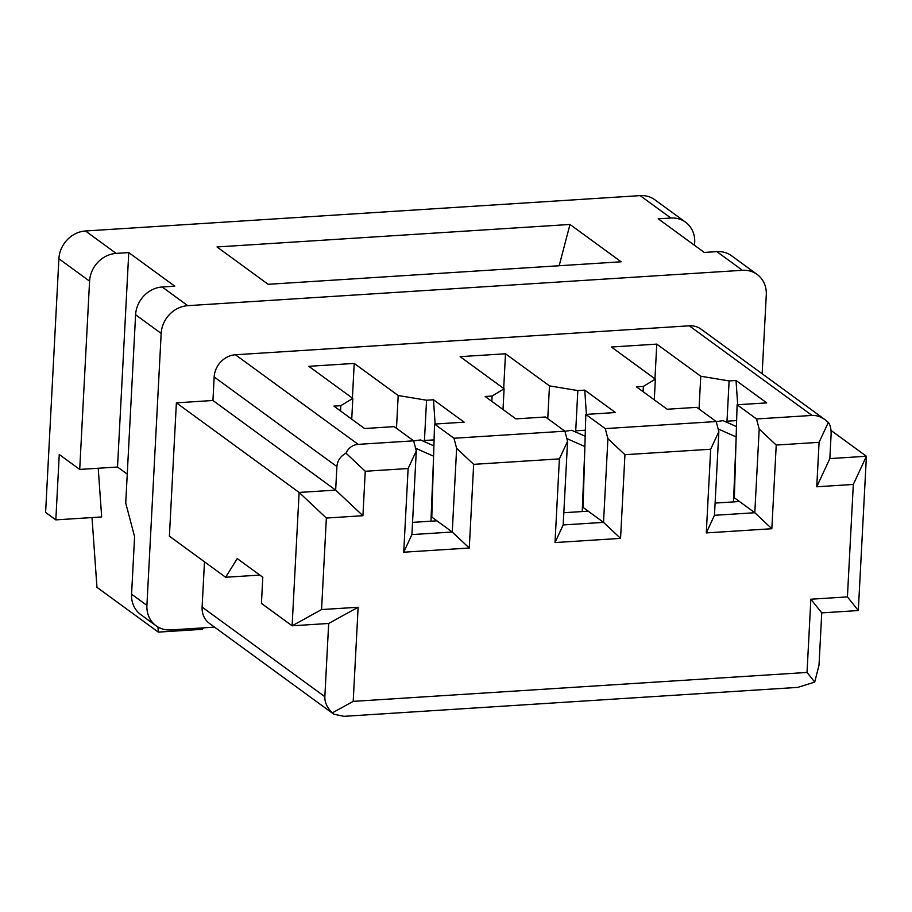 <?xml version="1.0" encoding="UTF-8"?>
<svg xmlns="http://www.w3.org/2000/svg" width="912" height="912" viewBox="0 0 912 912"><rect width="100%" height="100%" fill="white"/><g stroke="black" fill="none" stroke-linecap="round" stroke-linejoin="round"><path stroke-width="1.37" d="M365.256 471.265L362.919 515.713L335.662 490.109L336.904 466.568C337.326 460.856 340.358 456.376 345.979 453.15L365.256 471.265L408.12 468.529L403.731 552.205L469.281 548.021L473.67 464.345L559.398 458.884L555.009 542.56L620.559 538.376L603.527 522.371L563.183 524.947L567.572 441.271L564.916 431.182L545.479 416.989L515.861 418.882L485.173 396.481L492.104 396.036L491.83 401.337M555.009 542.56L563.183 524.947M456.638 448.339L452.249 532.015L431.798 517.081L434.545 424.069L453.971 438.25L456.638 448.339L473.67 464.345M607.916 438.695L603.527 522.371L583.076 507.437L585.823 414.424L605.249 428.606L607.916 438.695L624.948 454.7L710.676 449.228L706.287 532.916L714.461 515.303L718.85 431.615L710.676 449.228M582.232 511.552L584.797 449.228M584.877 446.549L566.865 438.592M564.938 431.285L571.767 430.293L585.173 436.221M588.183 511.176L563.821 512.726M819.09 442.32L816.753 486.769L829.84 458.588L831.071 435.058C831.322 429.347 830.41 425.129 828.335 422.393L819.09 442.32L776.226 445.056L759.194 429.05L756.527 418.961L811.999 415.427C816.422 415.199 820.868 416.693 825.349 419.908L828.335 422.393M825.349 419.908L701.032 329.129A21.797 19.3 126.1 0 0 689.267 325.812L235.433 354.757A21.797 19.3 -53.9 0 0 214.172 376.964L212.941 400.493L176.381 402.83L169.393 536.188L225.64 577.262L237.234 558.577L262.804 577.25L261.436 603.402L292.114 625.803L321.571 609.569L326.359 518.05L299.113 492.434L176.381 402.83M831.003 430.418L866.4 456.262L858.317 610.55L847.419 596.893L853.313 484.443L866.4 456.262L829.84 458.588M762.147 373.76L766.285 294.838A27.246 24.122 126.1 0 0 757.131 274.444A27.246 24.122 126.1 0 0 742.436 270.294L716.866 251.632L704.258 252.43L658.236 218.823L670.844 218.025L640.167 195.624A27.246 24.122 126.1 0 1 654.862 199.774L685.539 222.175A27.246 24.122 126.1 0 0 670.844 218.025M694.545 245.339L694.693 242.569A27.246 24.122 126.1 0 0 685.539 222.175M757.131 274.444L731.561 255.77A27.246 24.122 126.1 0 0 716.866 251.632M847.419 596.893L810.859 599.218L807.029 672.44L353.195 701.374L358.131 607.244L321.571 609.569M810.859 599.218L821.758 612.875L819.01 665.179L814.724 682.096L807.029 672.44M858.317 610.55L821.758 612.875M814.724 682.096L797.749 687.386L343.915 716.33L333.758 714.176L209.429 623.398A21.797 19.3 -53.9 0 1 202.111 607.084L204.482 561.815M853.313 484.443L816.753 486.769M605.249 428.606L716.194 421.538L718.85 431.615M716.194 421.538L696.757 407.345L667.139 409.237L636.451 386.836L643.382 386.392L643.108 391.693M737.683 404.734L736.041 380.475L766.73 402.887L737.101 404.768L756.527 418.961M643.382 386.392L655.375 379.13L611.393 347.016L656.777 344.12L700.758 376.234L699.037 409.009M700.758 376.234L729.11 380.92L727.001 421.196L726.317 422.085M736.041 380.475L729.11 380.92M727.001 421.196L736.634 420.58M759.194 429.05L754.805 512.726L739.461 501.52L715.099 503.082M733.51 501.908L736.075 439.584M736.155 436.905L718.143 428.948M736.451 426.565L723.045 420.637L716.216 421.64M655.375 379.13L654.292 399.855M654.964 378.822L656.777 344.12M739.461 501.52L734.354 497.792L737.101 404.768M714.461 515.303L754.805 512.726L771.837 528.732L776.226 445.056M706.287 532.916L771.837 528.732M586.405 414.379L584.763 390.131L615.452 412.532L585.823 414.424M584.763 390.131L577.832 390.564L575.723 430.84L585.356 430.225M547.759 418.654L549.48 385.879L577.832 390.564M575.039 431.741L575.723 430.84M503.686 388.478L505.499 353.776L549.48 385.879M98.222 468.255L101.665 516.944L55.826 519.874L45.6 512.407L58.892 258.746A27.246 24.122 -53.9 0 1 85.477 230.987L640.167 195.624M92.009 517.56L96.957 587.317L158.323 632.119L157.958 627.011M620.559 538.376L624.948 454.7M569.989 224.455L621.129 261.79L268.151 284.305L217.01 246.958L569.989 224.455L559.159 265.745M146.912 605.386L161.173 333.427L135.603 314.754L125.731 503.036L134.588 536.655L131.579 594.179A27.246 24.122 -53.9 0 0 140.722 614.574L156.066 625.78A27.246 24.122 -53.9 0 1 146.912 605.386L131.579 594.179M135.603 314.754A27.246 24.122 -53.9 0 1 162.188 286.995L174.785 286.197L128.763 252.59L116.155 253.399L85.477 230.987M352.408 398.122L354.221 363.421L308.837 366.316L352.819 398.419L340.826 405.68L333.895 406.125L364.583 428.526L394.201 426.634L413.638 440.827L416.294 450.916L408.12 468.529M351.736 419.144L352.819 398.419M362.919 515.713L326.359 518.05M492.104 396.036L504.097 388.774L460.115 356.66L505.499 353.776M345.979 453.15C348.601 447.769 352.67 444.839 358.165 444.361L413.638 440.827M354.221 363.421L398.202 395.523L426.554 400.22L433.485 399.775L464.174 422.176L434.545 424.069M453.971 438.25L564.916 431.182M358.131 607.244L328.673 623.466L292.114 625.803L299.113 492.434L335.662 490.109L212.941 400.493M559.398 458.884L567.572 441.271M203.228 627.855L202.441 629.314L158.323 632.119M504.097 388.774L503.014 409.499M403.731 552.205L411.905 534.592L452.249 532.015L469.281 548.021M353.195 701.374L332.367 712.853L333.758 714.176M156.066 625.78A27.246 24.122 -53.9 0 0 170.761 629.93L214.548 627.137M340.826 405.68L340.552 410.981M436.905 520.82L412.543 522.371M430.954 521.197L433.519 458.884M433.599 456.194L415.587 448.237M413.66 440.929L420.489 439.937L433.895 445.865M435.127 424.034L433.485 399.775M434.078 439.869L424.445 440.485L426.554 400.22M424.445 440.485L423.761 441.385M398.202 395.523L396.481 428.309M411.905 534.592L416.294 450.916M161.173 333.427A27.246 24.122 -53.9 0 1 187.747 305.668L742.436 270.294M225.64 577.262L259.84 575.084M328.673 623.466L324.843 696.688C324.661 702.445 327.18 707.837 332.367 712.853M116.155 253.399A27.246 24.122 -53.9 0 0 89.581 281.158L79.709 469.429L117.523 467.024L128.763 252.59M117.523 467.024L127.247 474.115M79.709 469.429L59.257 454.495L55.826 519.874M811.999 415.427L689.267 325.812M358.165 444.361L235.433 354.757M336.904 466.568L214.172 376.964M324.843 696.688L202.111 607.084M187.747 305.668L162.188 286.995M89.581 281.158L58.892 258.746"/></g></svg>
